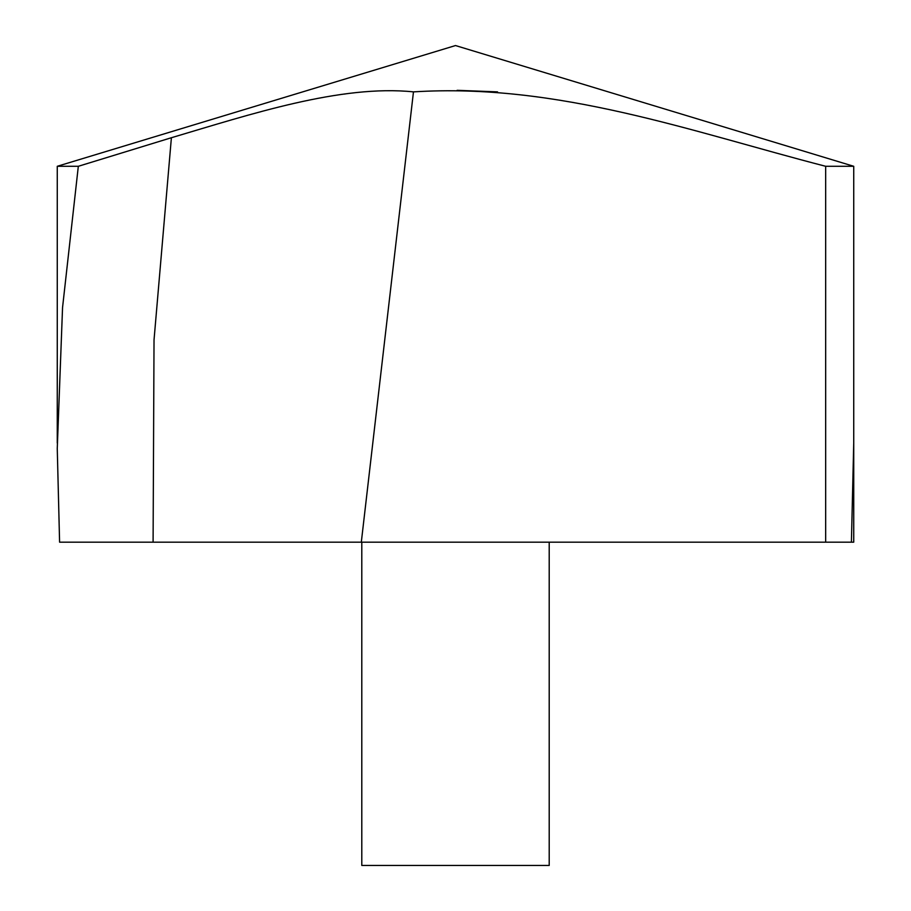 <?xml version="1.0" encoding="UTF-8"?>
<svg xmlns="http://www.w3.org/2000/svg" width="911" height="911" viewBox="0 0 911 911"><rect width="100%" height="100%" fill="white"/><g stroke="black" fill="none" stroke-linecap="round" stroke-linejoin="round"><path stroke-width="1.37" d="M361.314 542.17L59.591 542.17L57.256 448.565L62.552 307.531L78.323 166.292L57.268 166.292L455.5 45.55L853.732 166.292L825.662 166.292C691.597 131.719 558.079 82.776 413.469 91.874L361.314 542.17L825.662 542.17L825.662 166.292M78.323 166.292L171.393 137.732C250.377 114.296 340.999 84.381 413.469 91.874M457.128 90.314L497.531 91.874M853.732 443.065L851.409 542.17L825.662 542.17M549.208 542.17L549.208 865.45L361.792 865.45L361.792 542.17M851.409 542.17L853.732 542.17L853.732 166.292L853.732 448.622M153.094 542.17L154.027 339.951L171.393 137.732M57.268 443.065L57.268 166.292"/></g></svg>
